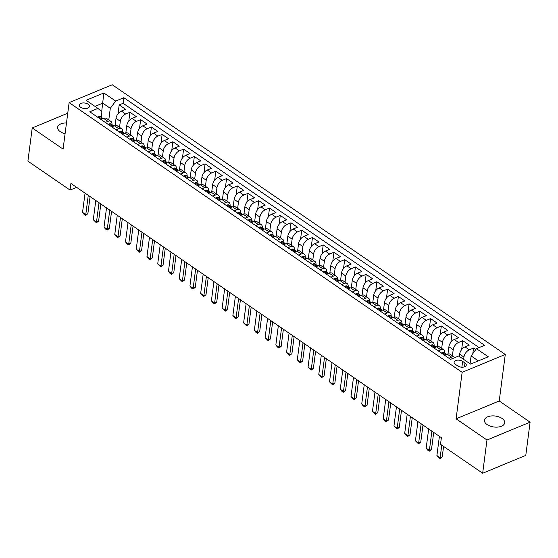 <?xml version="1.0" encoding="UTF-8"?>
<svg xmlns="http://www.w3.org/2000/svg" width="558" height="558" viewBox="0 0 558 558"><rect width="100%" height="100%" fill="white"/><g stroke="black" fill="none" stroke-linecap="round" stroke-linejoin="round"><path stroke-width="0.84" d="M66.486 122.962A10.204 5.524 7.4 0 0 57.62 127.28A10.204 5.524 7.4 0 0 60.278 131.674A10.204 5.524 7.4 0 0 65.084 133.718M487.113 424.596A10.204 5.524 7.4 0 0 497.931 427.065A10.204 5.524 7.4 0 0 504.697 422.825A10.204 5.524 7.4 0 0 502.033 418.43A10.204 5.524 7.4 0 0 491.221 415.961A10.204 5.524 7.4 0 0 484.456 420.202A10.204 5.524 7.4 0 0 487.113 424.596M80.631 107.289A5.099 2.762 7.4 0 0 86.044 108.524A5.099 2.762 7.4 0 0 89.419 106.404A5.099 2.762 7.4 0 0 88.094 104.207A5.099 2.762 7.4 0 0 82.689 102.972A5.099 2.762 7.4 0 0 79.306 105.092A5.099 2.762 7.4 0 0 80.631 107.289M505.269 354.476L112.256 84.767L69.129 102.602L462.143 372.312L505.269 354.476L499.229 400.986L456.095 418.821L486.974 440.011L530.1 422.176L499.229 400.986M530.1 422.176L525.782 455.398L482.656 473.233L486.974 440.011M475.772 349.601L473.547 348.073L472.828 353.584M459.346 356.416L459.639 354.135A6.375 3.676 -55.5 0 1 464.995 346.888L469.25 345.13L462.805 340.708L461.647 349.601M447.962 353.988L448.904 346.762A6.375 3.676 124.5 0 1 454.254 339.515L458.509 337.757L452.071 333.335L450.913 342.235M437.228 346.616L438.163 339.397A6.375 3.676 124.5 0 1 443.519 332.149L447.774 330.392L441.329 325.97L440.171 334.863M426.486 339.25L427.428 332.024A6.375 3.676 124.5 0 1 432.778 324.777L437.033 323.019L430.595 318.597L429.437 327.497M415.752 331.877L416.686 324.658A6.375 3.676 124.5 0 1 422.043 317.411L426.298 315.654L419.853 311.231L418.695 320.125M405.01 324.512L405.952 317.286A6.375 3.676 124.5 0 1 411.302 310.039L415.557 308.281L409.119 303.859L407.961 312.759M394.276 317.139L395.21 309.92A6.375 3.676 124.5 0 1 400.567 302.673L404.822 300.915L398.377 296.493L397.219 305.386M383.534 309.774L384.476 302.548A6.375 3.676 124.5 0 1 389.826 295.301L394.081 293.543L387.643 289.121L386.485 298.021M372.8 302.401L373.734 295.182A6.375 3.676 124.5 0 1 379.091 287.935L383.346 286.177L376.901 281.755L375.743 290.648M362.058 295.036L363 287.809A6.375 3.676 124.5 0 1 368.35 280.562L372.605 278.805L366.167 274.383L365.009 283.283M351.324 287.663L352.258 280.444A6.375 3.676 124.5 0 1 357.615 273.197L361.87 271.439L355.425 267.017L354.267 275.91M340.582 280.297L341.524 273.071A6.375 3.676 124.5 0 1 346.874 265.824L351.128 264.067L344.691 259.644L343.533 268.544M329.848 272.925L330.782 265.706A6.375 3.676 124.5 0 1 336.139 258.459L340.394 256.701L333.949 252.279L332.791 261.172M319.106 265.559L320.048 258.333A6.375 3.676 124.5 0 1 325.398 251.086L329.652 249.328L323.215 244.906L322.057 253.806M308.372 258.187L309.306 250.967A6.375 3.676 124.5 0 1 314.663 243.72L318.918 241.963L312.473 237.541L311.315 246.434M297.63 250.821L298.572 243.595A6.375 3.676 124.5 0 1 303.922 236.348L308.176 234.59L301.739 230.168L300.581 239.068M286.896 243.448L287.83 236.229A6.375 3.676 124.5 0 1 293.187 228.982L297.442 227.225L290.997 222.802L289.839 231.696M276.154 236.083L277.096 228.857A6.375 3.676 124.5 0 1 282.446 221.61L286.7 219.852L280.262 215.43L279.105 224.33M265.42 228.71L266.354 221.491A6.375 3.676 124.5 0 1 271.711 214.244L275.966 212.486L269.521 208.064L268.363 216.957M254.678 221.345L255.62 214.119A6.375 3.676 124.5 0 1 260.97 206.872L265.224 205.114L258.786 200.692L257.629 209.592M243.944 213.972L244.878 206.753A6.375 3.676 124.5 0 1 250.235 199.506L254.49 197.748L248.045 193.326L246.887 202.219M233.202 206.606L234.144 199.38A6.375 3.676 124.5 0 1 239.494 192.133L243.748 190.376L237.303 185.954L236.153 194.854M222.468 199.234L223.402 192.015A6.375 3.676 124.5 0 1 228.759 184.768L233.014 183.01L226.569 178.588L225.411 187.481M211.726 191.868L212.668 184.642A6.375 3.676 124.5 0 1 218.018 177.395L222.272 175.637L215.827 171.215L214.677 180.115M200.992 184.496L201.926 177.277A6.375 3.676 124.5 0 1 207.283 170.03L211.538 168.272L205.093 163.85L203.935 172.743M190.25 177.13L191.192 169.904A6.375 3.676 124.5 0 1 196.542 162.657L200.796 160.899L194.351 156.477L193.201 165.377M179.516 169.758L180.45 162.538A6.375 3.676 124.5 0 1 185.807 155.291L190.062 153.534L183.617 149.112L182.459 158.005M168.774 162.392L169.716 155.166A6.375 3.676 124.5 0 1 175.066 147.919L179.32 146.161L172.875 141.739L171.725 150.639M158.04 155.019L158.974 147.793A6.375 3.676 124.5 0 1 164.331 140.553L168.586 138.796L162.141 134.373L160.983 143.267M147.298 147.654L148.24 140.428A6.375 3.676 124.5 0 1 153.589 133.181L157.844 131.423L151.399 127.001L150.248 135.901M136.564 140.281L137.498 133.055A6.375 3.676 124.5 0 1 142.855 125.815L147.11 124.057L140.665 119.635L139.507 128.528M125.822 132.916L126.764 125.689A6.375 3.676 124.5 0 1 132.113 118.442L136.368 116.685L129.923 112.263L128.772 121.163M482.656 473.233L440.506 444.314L441.371 437.667L70.908 183.436L70.05 190.076L76.627 187.355M464.988 362.986L462.624 361.361A4.945 2.678 7.4 0 0 457.386 360.168A4.945 2.678 7.4 0 0 454.114 362.219A4.945 2.678 7.4 0 0 455.398 364.353L457.762 365.971A4.945 2.678 7.4 0 0 463 367.164A4.945 2.678 7.4 0 0 466.279 365.113A4.945 2.678 7.4 0 0 464.988 362.986L464.486 366.843M101.207 117.236L101.912 111.788L97.943 108.398L89.782 111.774L450.578 359.373L458.739 356.004L470.547 364.109L488.271 356.778L476.455 348.673L484.616 345.297L123.82 97.699L115.659 101.075L110.303 108.315L102.791 103.16L94.999 106.383M97.943 108.398L86.127 100.294L103.844 92.97L115.659 101.075M119.531 127.35L120.319 121.267A6.375 3.676 -55.5 0 1 125.669 114.027L129.923 112.263M115.088 125.543L116.022 118.317L120.319 121.267M130.265 134.722L131.06 128.64A6.375 3.676 -55.5 0 1 136.41 121.393L140.665 119.635M141.007 142.088L141.795 136.006A6.375 3.676 -55.5 0 1 147.145 128.765L151.399 127.001M151.741 149.46L152.536 143.378A6.375 3.676 -55.5 0 1 157.886 136.131L162.141 134.373M162.483 156.826L163.271 150.744A6.375 3.676 -55.5 0 1 168.621 143.504L172.875 141.739M173.217 164.198L174.012 158.116A6.375 3.676 -55.5 0 1 179.362 150.869L183.617 149.112M183.959 171.564L184.747 165.482A6.375 3.676 -55.5 0 1 190.104 158.242L194.351 156.477M194.693 178.937L195.488 172.854A6.375 3.676 -55.5 0 1 200.838 165.607L205.093 163.85M205.435 186.302L206.223 180.22A6.375 3.676 -55.5 0 1 211.58 172.98L215.827 171.215M216.169 193.675L216.964 187.593A6.375 3.676 -55.5 0 1 222.314 180.346L226.569 178.588M226.911 201.04L227.699 194.958A6.375 3.676 -55.5 0 1 233.056 187.718L237.303 185.954M237.645 208.413L238.44 202.331A6.375 3.676 -55.5 0 1 243.79 195.084L248.045 193.326M248.387 215.779L249.175 209.696A6.375 3.676 -55.5 0 1 254.532 202.456L258.786 200.692M259.121 223.151L259.916 217.069A6.375 3.676 -55.5 0 1 265.266 209.822L269.521 208.064M269.863 230.517L270.651 224.435A6.375 3.676 -55.5 0 1 276.008 217.195L280.262 215.43M280.597 237.889L281.392 231.807A6.375 3.676 -55.5 0 1 286.742 224.56L290.997 222.802M291.339 245.255L292.127 239.173A6.375 3.676 -55.5 0 1 297.484 231.933L301.739 230.168M302.073 252.628L302.868 246.545A6.375 3.676 -55.5 0 1 308.218 239.298L312.473 237.541M312.815 259.993L313.603 253.911A6.375 3.676 -55.5 0 1 318.96 246.671L323.215 244.906M323.549 267.366L324.344 261.284A6.375 3.676 -55.5 0 1 329.694 254.036L333.949 252.279M334.291 274.731L335.079 268.649A6.375 3.676 -55.5 0 1 340.436 261.409L344.691 259.644M345.025 282.104L345.821 276.022A6.375 3.676 -55.5 0 1 351.17 268.775L355.425 267.017M355.767 289.469L356.555 283.387A6.375 3.676 -55.5 0 1 361.912 276.147L366.167 274.383M366.501 296.842L367.297 290.76A6.375 3.676 -55.5 0 1 372.646 283.513L376.901 281.755M377.243 304.208L378.031 298.125A6.375 3.676 -55.5 0 1 383.388 290.885L387.643 289.121M387.977 311.58L388.773 305.498A6.375 3.676 -55.5 0 1 394.122 298.251L398.377 296.493M398.719 318.946L399.507 312.864A6.375 3.676 -55.5 0 1 404.864 305.624L409.119 303.859M409.453 326.318L410.249 320.236A6.375 3.676 -55.5 0 1 415.598 312.989L419.853 311.231M420.195 333.684L420.983 327.602A6.375 3.676 -55.5 0 1 426.34 320.362L430.595 318.597M430.929 341.057L431.725 334.974A6.375 3.676 -55.5 0 1 437.074 327.727L441.329 325.97M441.671 348.422L442.459 342.34A6.375 3.676 -55.5 0 1 447.816 335.1L452.071 333.335M452.405 355.795L453.201 349.713A6.375 3.676 -55.5 0 1 458.55 342.466L462.805 340.708M463.642 359.366L463.935 357.078A6.375 3.676 -55.5 0 1 469.292 349.838L473.547 348.073M479.092 347.585L123.095 103.279L119.189 104.897L118.031 113.79M116.022 118.317A6.375 3.676 124.5 0 1 121.379 111.077L125.634 109.319L119.189 104.897M444.642 355.3L447.279 354.211A6.375 3.676 -55.5 0 1 450.194 354.274L454.491 357.218A6.375 3.676 -55.5 0 1 454.903 357.587M448.939 358.25L451.568 357.162A6.375 3.676 -55.5 0 1 454.491 357.218M438.197 350.884L440.834 349.796A6.375 3.676 -55.5 0 1 443.75 349.852A6.375 3.676 -55.5 0 1 444.824 353.047M443.75 349.852L439.453 346.902A6.375 3.676 124.5 0 0 436.537 346.846L433.908 347.934M427.463 343.512L430.092 342.424A6.375 3.676 -55.5 0 1 433.015 342.479A6.375 3.676 -55.5 0 1 434.082 345.681M433.015 342.479L428.718 339.536A6.375 3.676 124.5 0 0 425.803 339.473L423.166 340.561M416.721 336.146L419.358 335.058A6.375 3.676 -55.5 0 1 422.273 335.114A6.375 3.676 -55.5 0 1 423.348 338.308M422.273 335.114L417.977 332.163A6.375 3.676 124.5 0 0 415.061 332.108L412.432 333.196M405.987 328.774L408.616 327.685A6.375 3.676 -55.5 0 1 411.539 327.741A6.375 3.676 -55.5 0 1 412.606 330.943M411.539 327.741L407.242 324.798A6.375 3.676 124.5 0 0 404.327 324.735L401.69 325.823M395.245 321.408L397.882 320.32A6.375 3.676 -55.5 0 1 400.797 320.376A6.375 3.676 -55.5 0 1 401.872 323.57M400.797 320.376L396.501 317.425A6.375 3.676 124.5 0 0 393.585 317.369L390.956 318.458M384.511 314.035L387.14 312.947A6.375 3.676 -55.5 0 1 390.063 313.003A6.375 3.676 -55.5 0 1 391.13 316.205M390.063 313.003L385.766 310.06A6.375 3.676 124.5 0 0 382.851 309.997L380.214 311.085M373.769 306.67L376.406 305.582A6.375 3.676 -55.5 0 1 379.321 305.638A6.375 3.676 -55.5 0 1 380.396 308.832M379.321 305.638L375.025 302.687A6.375 3.676 124.5 0 0 372.109 302.631L369.48 303.719M363.035 299.297L365.664 298.209A6.375 3.676 -55.5 0 1 368.587 298.265A6.375 3.676 -55.5 0 1 369.654 301.466M368.587 298.265L364.29 295.322A6.375 3.676 124.5 0 0 361.375 295.259L358.738 296.347M352.293 291.932L354.93 290.844A6.375 3.676 -55.5 0 1 357.845 290.899A6.375 3.676 -55.5 0 1 358.92 294.094M357.845 290.899L353.549 287.949A6.375 3.676 124.5 0 0 350.633 287.893L348.004 288.981M341.559 284.559L344.188 283.471A6.375 3.676 -55.5 0 1 347.111 283.527A6.375 3.676 -55.5 0 1 348.178 286.728M347.111 283.527L342.814 280.583A6.375 3.676 124.5 0 0 339.899 280.521L337.262 281.609M330.817 277.193L333.454 276.105A6.375 3.676 -55.5 0 1 336.369 276.161A6.375 3.676 -55.5 0 1 337.444 279.356M336.369 276.161L332.073 273.211A6.375 3.676 124.5 0 0 329.157 273.155L326.528 274.243M320.083 269.821L322.712 268.733A6.375 3.676 -55.5 0 1 325.635 268.789A6.375 3.676 -55.5 0 1 326.702 271.99M325.635 268.789L321.338 265.845A6.375 3.676 124.5 0 0 318.423 265.782L315.786 266.87M309.341 262.455L311.978 261.367A6.375 3.676 -55.5 0 1 314.893 261.423A6.375 3.676 -55.5 0 1 315.968 264.618M314.893 261.423L310.597 258.473A6.375 3.676 124.5 0 0 307.681 258.417L305.052 259.505M298.607 255.083L301.236 253.995A6.375 3.676 -55.5 0 1 304.159 254.05A6.375 3.676 -55.5 0 1 305.226 257.252M304.159 254.05L299.862 251.107A6.375 3.676 124.5 0 0 296.947 251.044L294.31 252.132M287.865 247.717L290.502 246.629A6.375 3.676 -55.5 0 1 293.417 246.685A6.375 3.676 -55.5 0 1 294.491 249.879M293.417 246.685L289.121 243.734A6.375 3.676 124.5 0 0 286.205 243.679L283.576 244.767M277.131 240.345L279.76 239.256A6.375 3.676 -55.5 0 1 282.683 239.312A6.375 3.676 -55.5 0 1 283.75 242.514M282.683 239.312L278.386 236.369A6.375 3.676 124.5 0 0 275.471 236.306L272.834 237.394M266.389 232.979L269.026 231.891A6.375 3.676 -55.5 0 1 271.941 231.947A6.375 3.676 -55.5 0 1 273.015 235.141M271.941 231.947L267.645 228.996A6.375 3.676 124.5 0 0 264.729 228.94L262.1 230.029M255.655 225.606L258.284 224.518A6.375 3.676 -55.5 0 1 261.207 224.574A6.375 3.676 -55.5 0 1 262.274 227.776M261.207 224.574L256.91 221.631A6.375 3.676 124.5 0 0 253.988 221.568L251.358 222.656M244.913 218.241L247.55 217.153A6.375 3.676 -55.5 0 1 250.465 217.208A6.375 3.676 -55.5 0 1 251.539 220.403M250.465 217.208L246.169 214.258A6.375 3.676 124.5 0 0 243.253 214.202L240.624 215.29M234.179 210.868L236.808 209.78A6.375 3.676 -55.5 0 1 239.731 209.836A6.375 3.676 -55.5 0 1 240.798 213.037M239.731 209.836L235.434 206.892A6.375 3.676 124.5 0 0 232.512 206.83L229.882 207.918M223.437 203.503L226.074 202.415A6.375 3.676 -55.5 0 1 228.989 202.47A6.375 3.676 -55.5 0 1 230.063 205.665M228.989 202.47L224.693 199.52A6.375 3.676 124.5 0 0 221.777 199.464L219.148 200.552M212.703 196.13L215.332 195.042A6.375 3.676 -55.5 0 1 218.255 195.098A6.375 3.676 -55.5 0 1 219.322 198.299M218.255 195.098L213.958 192.154A6.375 3.676 124.5 0 0 211.036 192.091L208.406 193.18M201.961 188.764L204.598 187.676A6.375 3.676 -55.5 0 1 207.513 187.732A6.375 3.676 -55.5 0 1 208.587 190.927M207.513 187.732L203.217 184.782A6.375 3.676 124.5 0 0 200.301 184.726L197.671 185.814M191.227 181.392L193.856 180.304A6.375 3.676 -55.5 0 1 196.779 180.36A6.375 3.676 -55.5 0 1 197.846 183.561M196.779 180.36L192.482 177.416A6.375 3.676 124.5 0 0 189.56 177.353L186.93 178.441M180.485 174.026L183.122 172.938A6.375 3.676 -55.5 0 1 186.037 172.994A6.375 3.676 -55.5 0 1 187.111 176.189M186.037 172.994L181.741 170.044A6.375 3.676 124.5 0 0 178.825 169.988L176.195 171.076M169.751 166.654L172.38 165.566A6.375 3.676 -55.5 0 1 175.303 165.621A6.375 3.676 -55.5 0 1 176.37 168.823M175.303 165.621L171.006 162.678A6.375 3.676 124.5 0 0 168.084 162.615L165.454 163.703M159.009 159.288L161.646 158.2A6.375 3.676 -55.5 0 1 164.561 158.256A6.375 3.676 -55.5 0 1 165.635 161.45M164.561 158.256L160.265 155.305A6.375 3.676 124.5 0 0 157.349 155.25L154.719 156.338M148.275 151.916L150.904 150.827A6.375 3.676 -55.5 0 1 153.827 150.883A6.375 3.676 -55.5 0 1 154.894 154.085M153.827 150.883L149.53 147.94A6.375 3.676 124.5 0 0 146.608 147.877L143.978 148.965M137.533 144.55L140.17 143.455A6.375 3.676 -55.5 0 1 143.085 143.518A6.375 3.676 -55.5 0 1 144.159 146.712M143.085 143.518L138.789 140.567A6.375 3.676 124.5 0 0 135.873 140.511L133.243 141.599M126.799 137.177L129.428 136.089A6.375 3.676 -55.5 0 1 132.351 136.145A6.375 3.676 -55.5 0 1 133.418 139.347M132.351 136.145L128.054 133.202A6.375 3.676 124.5 0 0 125.132 133.139L122.502 134.227M116.057 129.812L118.694 128.717A6.375 3.676 -55.5 0 1 121.609 128.779A6.375 3.676 -55.5 0 1 122.683 131.974M121.609 128.779L117.313 125.829A6.375 3.676 124.5 0 0 114.397 125.773L111.767 126.861M105.323 122.439L107.952 121.351A6.375 3.676 -55.5 0 1 110.875 121.407A6.375 3.676 -55.5 0 1 111.942 124.608M110.875 121.407L106.578 118.463A6.375 3.676 124.5 0 0 103.655 118.401L101.026 119.489M478.339 360.887L471.105 355.92L476.455 348.673M470.08 363.788L471.105 355.92M67.748 113.232L32.218 127.928L27.9 161.157L70.05 190.076M32.218 127.928L63.089 149.119L69.129 102.602M456.095 418.821L462.143 372.312M101.696 111.6L103.844 92.97M108.789 119.984L110.303 108.315M123.095 103.279L123.82 97.699M441.762 445.172L440.129 457.755L442.229 456.89L439.976 458.571L436.907 455.544L439.404 436.314M443.589 446.421L442.229 456.89M436.907 455.544L440.129 457.755L439.976 458.571M441.511 353.151L442.075 352.384A4.227 2.434 -55.5 0 1 443.952 352.447L445.988 353.849A4.227 2.434 124.5 0 0 444.97 353.591L444.677 353.779M444.893 354.142L444.97 353.591C444.524 354.037 444.956 354.33 446.254 354.469A4.227 2.434 -55.5 0 1 446.616 354.483M446.505 354.476A4.227 2.434 124.5 0 0 445.988 353.849M431.885 431.16L429.388 450.39L431.487 449.518L429.235 451.199L427.623 450.097L426.173 448.179L428.67 428.949M433.712 432.408L431.487 449.518M426.173 448.179L429.388 450.39L429.235 451.199M430.769 345.779L431.334 345.018A4.227 2.434 -55.5 0 1 433.21 345.081L435.254 346.476A4.227 2.434 124.5 0 0 434.229 346.218L433.943 346.413M434.159 346.769L434.229 346.218C433.789 346.664 434.215 346.964 435.519 347.104A4.227 2.434 -55.5 0 1 435.882 347.118M435.77 347.104A4.227 2.434 124.5 0 0 435.254 346.476M421.15 423.787L418.653 443.017L420.753 442.152L418.5 443.833L415.431 440.806L417.928 421.576M422.971 425.043L420.753 442.152M415.431 440.806L418.653 443.017L418.5 443.833M420.035 338.413L420.599 337.646A4.227 2.434 -55.5 0 1 422.476 337.709L424.512 339.111A4.227 2.434 124.5 0 0 423.494 338.852L423.201 339.041M423.417 339.404L423.494 338.852C423.048 339.299 423.48 339.592 424.778 339.731A4.227 2.434 -55.5 0 1 425.14 339.745M425.029 339.738A4.227 2.434 124.5 0 0 424.512 339.111M410.409 416.421L407.912 435.652L410.011 434.78L407.759 436.461L406.147 435.359L404.696 433.44L407.194 414.21M412.236 417.67L410.011 434.78M404.696 433.44L407.912 435.652L407.759 436.461M409.293 331.04L409.858 330.28A4.227 2.434 -55.5 0 1 411.734 330.343L413.778 331.738A4.227 2.434 124.5 0 0 412.753 331.48L412.467 331.675M412.683 332.031L412.753 331.48C412.313 331.926 412.739 332.226 414.043 332.366A4.227 2.434 -55.5 0 1 414.406 332.38M414.294 332.366A4.227 2.434 124.5 0 0 413.778 331.738M399.674 409.049L397.177 428.279L399.277 427.414L397.024 429.095L393.955 426.068L396.452 406.838M401.495 410.304L399.277 427.414M393.955 426.068L397.177 428.279L397.024 429.095M398.558 323.675L399.123 322.908A4.227 2.434 -55.5 0 1 401 322.97L403.036 324.372A4.227 2.434 124.5 0 0 402.018 324.114L401.725 324.303M401.941 324.665L402.018 324.114C401.572 324.561 402.004 324.854 403.301 324.993A4.227 2.434 -55.5 0 1 403.664 325.007M403.553 325A4.227 2.434 124.5 0 0 403.036 324.372M388.933 401.683L386.436 420.913L388.535 420.041L386.282 421.722L384.671 420.62L383.22 418.702L385.718 399.472M390.76 402.932L388.535 420.041M383.22 418.702L386.436 420.913L386.282 421.722M387.817 316.302L388.382 315.542A4.227 2.434 -55.5 0 1 390.258 315.605L392.302 317A4.227 2.434 124.5 0 0 391.277 316.742L390.991 316.937M391.207 317.293L391.277 316.742C390.837 317.188 391.263 317.488 392.567 317.628A4.227 2.434 -55.5 0 1 392.93 317.642M392.818 317.628A4.227 2.434 124.5 0 0 392.302 317M378.198 394.311L375.701 413.541L377.801 412.676L375.548 414.357L372.479 411.33L374.976 392.1M380.019 395.566L377.801 412.676M372.479 411.33L375.701 413.541L375.548 414.357M377.082 308.937L377.647 308.169A4.227 2.434 -55.5 0 1 379.524 308.232L381.56 309.634A4.227 2.434 124.5 0 0 380.535 309.376L380.249 309.564M380.465 309.927L380.535 309.376C380.096 309.823 380.528 310.115 381.825 310.255A4.227 2.434 -55.5 0 1 382.188 310.269M382.077 310.262A4.227 2.434 124.5 0 0 381.56 309.634M367.457 386.945L364.96 406.175L367.059 405.303L364.806 406.984L363.195 405.882L361.744 403.964L364.241 384.734M369.284 388.194L367.059 405.303M361.744 403.964L364.96 406.175L364.806 406.984M366.341 301.564L366.906 300.804A4.227 2.434 -55.5 0 1 368.782 300.867L370.826 302.262A4.227 2.434 124.5 0 0 369.801 302.004L369.515 302.199M369.731 302.555L369.801 302.004C369.361 302.45 369.787 302.75 371.091 302.889A4.227 2.434 -55.5 0 1 371.454 302.903M371.342 302.889A4.227 2.434 124.5 0 0 370.826 302.262M356.722 379.573L354.225 398.803L356.325 397.938L354.072 399.619L351.003 396.592L353.5 377.361M358.543 380.828L356.325 397.938M351.003 396.592L354.225 398.803L354.072 399.619M355.606 294.199L356.171 293.431A4.227 2.434 -55.5 0 1 358.041 293.494L360.084 294.896A4.227 2.434 124.5 0 0 359.059 294.638L358.773 294.826M358.989 295.189L359.059 294.638C358.62 295.084 359.052 295.377 360.349 295.517A4.227 2.434 -55.5 0 1 360.712 295.531M360.601 295.524A4.227 2.434 124.5 0 0 360.084 294.896M345.981 372.207L343.484 391.437L345.583 390.565L343.33 392.246L341.719 391.144L340.268 389.226L342.765 369.996M347.808 373.455L345.583 390.565M340.268 389.226L343.484 391.437L343.33 392.246M344.865 286.826L345.43 286.066A4.227 2.434 -55.5 0 1 347.306 286.128L349.35 287.523A4.227 2.434 124.5 0 0 348.325 287.265L348.039 287.461M348.255 287.816L348.325 287.265C347.885 287.712 348.311 288.012 349.615 288.151A4.227 2.434 -55.5 0 1 349.978 288.165M349.866 288.151A4.227 2.434 124.5 0 0 349.35 287.523M335.246 364.834L332.749 384.064L334.849 383.2L332.596 384.88L329.527 381.853L332.024 362.623M337.067 366.09L334.849 383.2M329.527 381.853L332.749 384.064L332.596 384.88M334.13 279.46L334.695 278.693A4.227 2.434 -55.5 0 1 336.565 278.756L338.608 280.158A4.227 2.434 124.5 0 0 337.583 279.9L337.297 280.088M337.513 280.451L337.583 279.9C337.144 280.346 337.576 280.639 338.873 280.779A4.227 2.434 -55.5 0 1 339.236 280.793M339.125 280.786A4.227 2.434 124.5 0 0 338.608 280.158M324.505 357.469L322.008 376.699L324.107 375.827L321.854 377.508L320.243 376.406L318.792 374.488L321.289 355.258M326.332 358.717L324.107 375.827M318.792 374.488L322.008 376.699L321.854 377.508M323.389 272.088L323.954 271.327A4.227 2.434 -55.5 0 1 325.83 271.39L327.867 272.785A4.227 2.434 124.5 0 0 326.849 272.527L326.563 272.723M326.779 273.078L326.849 272.527C326.409 272.974 326.835 273.274 328.139 273.413A4.227 2.434 -55.5 0 1 328.502 273.427M328.39 273.413A4.227 2.434 124.5 0 0 327.867 272.785M313.77 350.096L311.273 369.326L313.373 368.461L311.12 370.142L308.051 367.115L310.548 347.885M315.591 351.352L313.373 368.461M308.051 367.115L311.273 369.326L311.12 370.142M312.654 264.722L313.219 263.955A4.227 2.434 -55.5 0 1 315.089 264.018L317.132 265.42A4.227 2.434 124.5 0 0 316.107 265.162L315.821 265.35M316.037 265.713L316.107 265.162C315.668 265.608 316.1 265.901 317.397 266.04A4.227 2.434 -55.5 0 1 317.76 266.054M317.648 266.047A4.227 2.434 124.5 0 0 317.132 265.42M303.029 342.731L300.532 361.961L302.631 361.089L300.378 362.77L298.767 361.668L297.316 359.75L299.813 340.519M304.856 343.979L302.631 361.089M297.316 359.75L300.532 361.961L300.378 362.77M301.913 257.35L302.478 256.589A4.227 2.434 -55.5 0 1 304.354 256.652L306.391 258.047A4.227 2.434 124.5 0 0 305.372 257.789L305.087 257.984M305.303 258.34L305.372 257.789C304.933 258.235 305.359 258.535 306.663 258.675A4.227 2.434 -55.5 0 1 307.026 258.689M306.914 258.675A4.227 2.434 124.5 0 0 306.391 258.047M292.294 335.358L289.797 354.588L291.897 353.723L289.644 355.404L286.575 352.377L289.072 333.147M294.115 336.614L291.897 353.723M286.575 352.377L289.797 354.588L289.644 355.404M291.178 249.984L291.743 249.217A4.227 2.434 -55.5 0 1 293.613 249.28L295.656 250.681A4.227 2.434 124.5 0 0 294.631 250.423L294.345 250.612M294.561 250.974L294.631 250.423C294.192 250.87 294.624 251.163 295.921 251.302A4.227 2.434 -55.5 0 1 296.284 251.316M296.172 251.309A4.227 2.434 124.5 0 0 295.656 250.681M281.553 327.992L279.056 347.222L281.155 346.351L278.902 348.032L277.291 346.93L275.84 345.011L278.337 325.781M283.38 329.241L281.155 346.351M275.84 345.011L279.056 347.222L278.902 348.032M280.437 242.611L281.002 241.851A4.227 2.434 -55.5 0 1 282.878 241.914L284.915 243.309A4.227 2.434 124.5 0 0 283.896 243.051L283.61 243.246M283.827 243.602L283.896 243.051C283.457 243.497 283.882 243.797 285.187 243.937A4.227 2.434 -55.5 0 1 285.55 243.951M285.438 243.937A4.227 2.434 124.5 0 0 284.915 243.309M270.818 320.62L268.321 339.85L270.421 338.985L268.168 340.666L265.099 337.639L267.596 318.409M272.639 321.875L270.421 338.985M265.099 337.639L268.321 339.85L268.168 340.666M269.702 235.246L270.267 234.479A4.227 2.434 -55.5 0 1 272.137 234.541L274.18 235.943A4.227 2.434 124.5 0 0 273.155 235.685L272.869 235.874M273.085 236.236L273.155 235.685C272.716 236.132 273.148 236.425 274.445 236.564A4.227 2.434 -55.5 0 1 274.808 236.578M274.696 236.571A4.227 2.434 124.5 0 0 274.18 235.943M260.077 313.254L257.58 332.484L259.679 331.612L257.426 333.293L255.815 332.191L254.364 330.273L256.861 311.043M261.904 314.503L259.679 331.612M254.364 330.273L257.58 332.484L257.426 333.293M258.961 227.873L259.526 227.113A4.227 2.434 -55.5 0 1 261.402 227.176L263.439 228.571A4.227 2.434 124.5 0 0 262.42 228.313L262.134 228.508M262.351 228.864L262.42 228.313C261.981 228.759 262.406 229.059 263.711 229.199A4.227 2.434 -55.5 0 1 264.074 229.212M263.962 229.199A4.227 2.434 124.5 0 0 263.439 228.571M249.342 305.882L246.845 325.112L248.945 324.247L246.692 325.928L243.623 322.901L246.12 303.671M251.163 307.137L248.945 324.247M243.623 322.901L246.845 325.112L246.692 325.928M248.226 220.508L248.791 219.74A4.227 2.434 -55.5 0 1 250.661 219.803L252.704 221.205A4.227 2.434 124.5 0 0 251.679 220.947L251.393 221.135M251.609 221.498L251.679 220.947C251.239 221.393 251.672 221.686 252.969 221.826A4.227 2.434 -55.5 0 1 253.332 221.84M253.22 221.833A4.227 2.434 124.5 0 0 252.704 221.205M238.601 298.516L236.104 317.746L238.203 316.874L235.95 318.555L234.339 317.453L232.881 315.535L235.385 296.305M240.428 299.765L238.203 316.874M232.881 315.535L236.104 317.746L235.95 318.555M237.485 213.135L238.05 212.375A4.227 2.434 -55.5 0 1 239.926 212.438L241.963 213.833A4.227 2.434 124.5 0 0 240.944 213.575L240.658 213.77M240.875 214.126L240.944 213.575C240.505 214.021 240.93 214.321 242.235 214.46A4.227 2.434 -55.5 0 1 242.597 214.474M242.486 214.46A4.227 2.434 124.5 0 0 241.963 213.833M227.866 291.143L225.369 310.374L227.469 309.509L225.216 311.19L222.147 308.162L224.644 288.932M229.687 292.399L227.469 309.509M222.147 308.162L225.369 310.374L225.216 311.19M226.75 205.769L227.315 205.002A4.227 2.434 -55.5 0 1 229.185 205.065L231.228 206.467A4.227 2.434 124.5 0 0 230.203 206.209L229.917 206.397M230.133 206.76L230.203 206.209C229.763 206.655 230.196 206.948 231.493 207.088A4.227 2.434 -55.5 0 1 231.856 207.102M231.744 207.095A4.227 2.434 124.5 0 0 231.228 206.467M217.125 283.778L214.628 303.008L216.727 302.136L214.474 303.817L212.863 302.715L211.405 300.797L213.909 281.567M218.952 285.026L216.727 302.136M211.405 300.797L214.628 303.008L214.474 303.817M216.009 198.397L216.574 197.637A4.227 2.434 -55.5 0 1 218.45 197.699L220.487 199.094A4.227 2.434 124.5 0 0 219.468 198.836L219.182 199.032M219.399 199.387L219.468 198.836C219.029 199.283 219.454 199.583 220.759 199.722A4.227 2.434 -55.5 0 1 221.121 199.736M221.01 199.722A4.227 2.434 124.5 0 0 220.487 199.094M206.39 276.405L203.893 295.635L205.993 294.77L203.74 296.451L200.671 293.424L203.168 274.194M208.211 277.661L205.993 294.77M200.671 293.424L203.893 295.635L203.74 296.451M205.274 191.031L205.839 190.264A4.227 2.434 -55.5 0 1 207.709 190.327L209.752 191.729A4.227 2.434 124.5 0 0 208.727 191.471L208.441 191.659M208.657 192.022L208.727 191.471C208.287 191.917 208.72 192.21 210.017 192.35A4.227 2.434 -55.5 0 1 210.38 192.364M210.268 192.357A4.227 2.434 124.5 0 0 209.752 191.729M195.649 269.04L193.152 288.27L195.251 287.398L192.998 289.079L191.387 287.977L189.929 286.059L192.433 266.829M197.476 270.288L195.251 287.398M189.929 286.059L193.152 288.27L192.998 289.079M194.533 183.659L195.098 182.898A4.227 2.434 -55.5 0 1 196.974 182.961L199.011 184.356A4.227 2.434 124.5 0 0 197.992 184.098L197.706 184.293M197.923 184.649L197.992 184.098C197.553 184.545 197.978 184.844 199.283 184.984A4.227 2.434 -55.5 0 1 199.645 184.998M199.534 184.984A4.227 2.434 124.5 0 0 199.011 184.356M184.914 261.667L182.417 280.897L184.517 280.032L182.264 281.713L179.195 278.686L181.692 259.456M186.735 262.923L184.517 280.032M179.195 278.686L182.417 280.897L182.264 281.713M183.798 176.293L184.363 175.526A4.227 2.434 -55.5 0 1 186.233 175.589L188.276 176.991A4.227 2.434 124.5 0 0 187.251 176.733L186.965 176.921M187.181 177.284L187.251 176.733C186.811 177.179 187.244 177.472 188.541 177.611A4.227 2.434 -55.5 0 1 188.904 177.625M188.792 177.618A4.227 2.434 124.5 0 0 188.276 176.991M174.173 254.302L171.676 273.532L173.775 272.66L171.522 274.341L169.911 273.239L168.453 271.321L170.957 252.09M176 255.55L173.775 272.66M168.453 271.321L171.676 273.532L171.522 274.341M173.057 168.921L173.622 168.16A4.227 2.434 -55.5 0 1 175.498 168.223L177.535 169.618A4.227 2.434 124.5 0 0 176.516 169.36L176.23 169.555M176.447 169.911L176.516 169.36C176.077 169.806 176.502 170.106 177.807 170.246A4.227 2.434 -55.5 0 1 178.169 170.26M178.058 170.246A4.227 2.434 124.5 0 0 177.535 169.618M163.438 246.929L160.941 266.159L163.041 265.294L160.788 266.975L157.719 263.948L160.216 244.718M165.259 248.184L163.041 265.294M157.719 263.948L160.941 266.159L160.788 266.975M162.322 161.555L162.887 160.788A4.227 2.434 -55.5 0 1 164.756 160.85L166.8 162.252A4.227 2.434 124.5 0 0 165.775 161.994L165.489 162.183M165.705 162.545L165.775 161.994C165.335 162.441 165.768 162.734 167.065 162.873A4.227 2.434 -55.5 0 1 167.428 162.887M167.316 162.88A4.227 2.434 124.5 0 0 166.8 162.252M152.697 239.563L150.2 258.793L152.299 257.922L150.046 259.603L148.435 258.5L146.977 256.582L149.481 237.352M154.524 240.812L152.299 257.922M146.977 256.582L150.2 258.793L150.046 259.603M151.581 154.182L152.146 153.422A4.227 2.434 -55.5 0 1 154.022 153.485L156.059 154.88A4.227 2.434 124.5 0 0 155.04 154.622L154.754 154.817M154.971 155.173L155.04 154.622C154.601 155.068 155.026 155.368 156.331 155.508A4.227 2.434 -55.5 0 1 156.693 155.522M156.582 155.508A4.227 2.434 124.5 0 0 156.059 154.88M141.962 232.191L139.465 251.421L141.565 250.556L139.312 252.237L136.243 249.21L138.74 229.98M143.783 233.446L141.565 250.556M136.243 249.21L139.465 251.421L139.312 252.237M140.846 146.817L141.411 146.05A4.227 2.434 -55.5 0 1 143.28 146.112L145.324 147.514A4.227 2.434 124.5 0 0 144.299 147.256L144.013 147.445M144.229 147.807L144.299 147.256C143.859 147.703 144.292 147.996 145.589 148.135A4.227 2.434 -55.5 0 1 145.952 148.149M145.84 148.142A4.227 2.434 124.5 0 0 145.324 147.514M131.221 224.825L128.724 244.055L130.823 243.183L128.57 244.864L126.959 243.762L125.501 241.844L128.005 222.614M133.048 226.074L130.823 243.183M125.501 241.844L128.724 244.055L128.57 244.864M130.105 139.444L130.67 138.684A4.227 2.434 -55.5 0 1 132.546 138.747L134.583 140.142A4.227 2.434 124.5 0 0 133.564 139.884L133.278 140.079M133.495 140.435L133.564 139.884C133.125 140.33 133.55 140.63 134.855 140.769A4.227 2.434 -55.5 0 1 135.217 140.783M135.106 140.769A4.227 2.434 124.5 0 0 134.583 140.142M120.486 217.453L117.989 236.683L120.089 235.818L117.836 237.499L114.767 234.472L117.264 215.242M122.307 218.708L120.089 235.818M114.767 234.472L117.989 236.683L117.836 237.499M119.37 132.079L119.935 131.311A4.227 2.434 -55.5 0 1 121.804 131.374L123.848 132.776A4.227 2.434 124.5 0 0 122.823 132.518L122.537 132.706M122.753 133.069L122.823 132.518C122.383 132.964 122.816 133.257 124.113 133.397A4.227 2.434 -55.5 0 1 124.476 133.411M124.364 133.404A4.227 2.434 124.5 0 0 123.848 132.776M109.745 210.087L107.248 229.317L109.347 228.445L107.094 230.126L105.483 229.024L104.025 227.106L106.529 207.876M111.572 211.336L109.347 228.445M104.025 227.106L107.248 229.317L107.094 230.126M108.629 124.706L109.194 123.946A4.227 2.434 -55.5 0 1 111.07 124.009L113.107 125.404A4.227 2.434 124.5 0 0 112.088 125.145L111.802 125.341M112.019 125.696L112.088 125.145C111.649 125.592 112.074 125.892 113.379 126.031A4.227 2.434 -55.5 0 1 113.741 126.045M113.63 126.031A4.227 2.434 124.5 0 0 113.107 125.404M99.01 202.714L96.513 221.945L98.613 221.08L96.36 222.761L93.291 219.733L95.788 200.503M100.831 203.97L98.613 221.08M93.291 219.733L96.513 221.945L96.36 222.761M97.894 117.34L98.459 116.573A4.227 2.434 -55.5 0 1 100.328 116.636L102.372 118.038A4.227 2.434 124.5 0 0 101.347 117.78L101.061 117.968M101.277 118.331L101.347 117.78C100.907 118.226 101.34 118.519 102.637 118.659A4.227 2.434 -55.5 0 1 103 118.673M102.888 118.666A4.227 2.434 124.5 0 0 102.372 118.038M88.269 195.349L85.772 214.579L87.871 213.707L85.618 215.388L84.007 214.286L82.549 212.368L85.053 193.138M90.096 196.597L87.871 213.707M82.549 212.368L85.772 214.579L85.618 215.388M126.764 125.689L131.06 128.64M137.498 133.055L141.795 136.006M148.24 140.428L152.536 143.378M158.974 147.793L163.271 150.744M169.716 155.166L174.012 158.116M180.45 162.538L184.747 165.482M191.192 169.904L195.488 172.854M201.926 177.277L206.223 180.22M212.668 184.642L216.964 187.593M223.402 192.015L227.699 194.958M234.144 199.38L238.44 202.331M244.878 206.753L249.175 209.696M255.62 214.119L259.916 217.069M266.354 221.491L270.651 224.435M277.096 228.857L281.392 231.807M287.83 236.229L292.127 239.173M298.572 243.595L302.868 246.545M309.306 250.967L313.603 253.911M320.048 258.333L324.344 261.284M330.782 265.706L335.079 268.649M341.524 273.071L345.821 276.022M352.258 280.444L356.555 283.387M363 287.809L367.297 290.76M373.734 295.182L378.031 298.125M384.476 302.548L388.773 305.498M395.21 309.92L399.507 312.864M405.952 317.286L410.249 320.236M416.686 324.658L420.983 327.602M427.428 332.024L431.725 334.974M438.163 339.397L442.459 342.34M448.904 346.762L453.201 349.713M459.639 354.135L463.935 357.078M464.995 346.888L469.292 349.838M121.379 111.077L125.669 114.027M132.113 118.442L136.41 121.393M142.855 125.815L147.145 128.765M153.589 133.181L157.886 136.131M164.331 140.553L168.621 143.504M175.066 147.919L179.362 150.869M185.807 155.291L190.104 158.242M196.542 162.657L200.838 165.607M207.283 170.03L211.58 172.98M218.018 177.395L222.314 180.346M228.759 184.768L233.056 187.718M239.494 192.133L243.79 195.084M250.235 199.506L254.532 202.456M260.97 206.872L265.266 209.822M271.711 214.244L276.008 217.195M282.446 221.61L286.742 224.56M293.187 228.982L297.484 231.933M303.922 236.348L308.218 239.298M314.663 243.72L318.96 246.671M325.398 251.086L329.694 254.036M336.139 258.459L340.436 261.409M346.874 265.824L351.17 268.775M357.615 273.197L361.912 276.147M368.35 280.562L372.646 283.513M379.091 287.935L383.388 290.885M389.826 295.301L394.122 298.251M400.567 302.673L404.864 305.624M411.302 310.039L415.598 312.989M422.043 317.411L426.34 320.362M432.778 324.777L437.074 327.727M443.519 332.149L447.816 335.1M454.254 339.515L458.55 342.466M447.279 354.211L451.568 357.162M436.537 346.846L440.834 349.796M425.803 339.473L430.092 342.424M415.061 332.108L419.358 335.058M404.327 324.735L408.616 327.685M393.585 317.369L397.882 320.32M382.851 309.997L387.14 312.947M372.109 302.631L376.406 305.582M361.375 295.259L365.664 298.209M350.633 287.893L354.93 290.844M339.899 280.521L344.188 283.471M329.157 273.155L333.454 276.105M318.423 265.782L322.712 268.733M307.681 258.417L311.978 261.367M296.947 251.044L301.236 253.995M286.205 243.679L290.502 246.629M275.471 236.306L279.76 239.256M264.729 228.94L269.026 231.891M253.988 221.568L258.284 224.518M243.253 214.202L247.55 217.153M232.512 206.83L236.808 209.78M221.777 199.464L226.074 202.415M211.036 192.091L215.332 195.042M200.301 184.726L204.598 187.676M189.56 177.353L193.856 180.304M178.825 169.988L183.122 172.938M168.084 162.615L172.38 165.566M157.349 155.25L161.646 158.2M146.608 147.877L150.904 150.827M135.873 140.511L140.17 143.455M125.132 133.139L129.428 136.089M114.397 125.773L118.694 128.717M103.655 118.401L107.952 121.351M461.871 367.199L462.624 361.361M442.041 352.426L445.633 354.895M431.306 345.06L434.898 347.522M420.565 337.688L424.157 340.157M409.83 330.322L413.422 332.784M399.089 322.949L402.681 325.419M388.354 315.584L391.946 318.046M377.613 308.211L381.205 310.68M366.878 300.846L370.47 303.308M356.137 293.473L359.729 295.942M345.402 286.108L348.994 288.57M334.661 278.735L338.253 281.204M323.926 271.369L327.518 273.832M313.184 263.997L316.777 266.466M302.45 256.631L306.042 259.093M291.708 249.259L295.301 251.728M280.974 241.893L284.566 244.355M270.232 234.52L273.825 236.99M259.498 227.155L263.09 229.617M248.756 219.782L252.349 222.251M238.022 212.417L241.614 214.879M227.28 205.044L230.873 207.513M216.546 197.678L220.138 200.141M205.804 190.306L209.396 192.775M195.07 182.94L198.662 185.402M184.328 175.568L187.92 178.037M173.594 168.202L177.186 170.664M162.852 160.83L166.444 163.299M152.118 153.464L155.71 155.926M141.376 146.091L144.968 148.561M130.642 138.726L134.234 141.188M119.9 131.353L123.492 133.822M109.166 123.988L112.758 126.45M98.424 116.615L102.016 119.084"/></g></svg>

